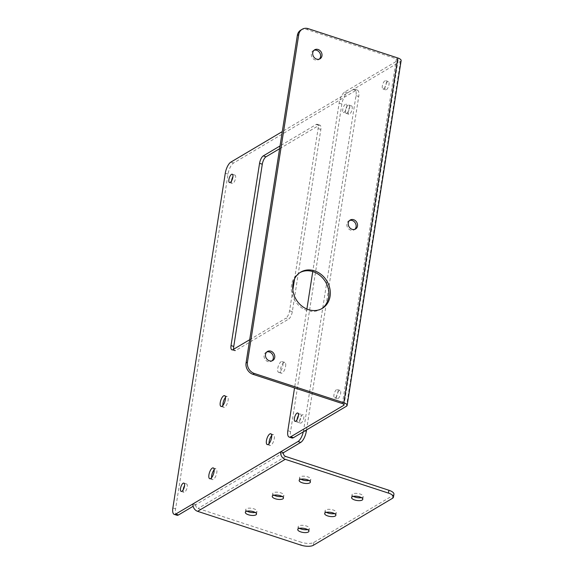 <?xml version="1.0" encoding="UTF-8"?>
<svg xmlns="http://www.w3.org/2000/svg" width="574" height="574" viewBox="0 0 574 574"><rect width="100%" height="100%" fill="white"/><g stroke="black" fill="none" stroke-linecap="round" stroke-linejoin="round"><path stroke-width="0.43" stroke-dasharray="2.87 2.15" d="M303.294 431.849A9.378 3.537 -71.9 0 0 303.581 430.378L355.995 95.65A9.378 3.537 -71.9 0 0 354.675 89.257A9.378 3.537 -71.9 0 0 353.103 89.551L282.286 131.59M282.882 365.387A5.675 2.138 -71.9 0 0 282.085 361.52A5.675 2.138 -71.9 0 0 277.751 368.436A5.675 2.138 -71.9 0 0 278.555 372.304A5.675 2.138 -71.9 0 0 282.882 365.387M300.467 423.103A4.377 1.65 -71.9 0 0 303.811 417.772A4.377 1.65 -71.9 0 0 303.194 414.787A4.377 1.65 -71.9 0 0 299.85 420.118A4.377 1.65 -71.9 0 0 300.467 423.103L297.741 422.206A4.377 1.65 -71.9 0 1 297.067 419.644A4.377 1.65 -71.9 0 0 297.741 422.206A4.377 1.65 -71.9 0 0 301.077 416.875A4.377 1.65 -71.9 0 0 300.46 413.89A4.377 1.65 -71.9 0 0 298.408 415.554A4.377 1.65 -71.9 0 1 299.728 414.026A4.377 1.65 -71.9 0 1 300.46 413.89L297.734 413M349.444 108.012A4.377 1.65 -71.9 0 0 348.827 105.028A4.377 1.65 -71.9 0 0 345.491 110.359A4.377 1.65 -71.9 0 0 346.108 113.343A4.377 1.65 -71.9 0 0 349.444 108.012M294.577 278.864L318.111 128.562A6.249 2.353 108.1 0 0 317.228 124.3A6.249 2.353 108.1 0 0 316.188 124.493L280.033 145.954M249.697 339.7L285.845 318.24L288.579 319.13A6.249 2.353 -71.9 0 0 292.302 311.711L320.844 129.459A6.249 2.353 -71.9 0 0 319.962 125.197A6.249 2.353 -71.9 0 0 318.914 125.39L279.603 148.723M292.833 289.978L289.576 310.814A6.249 2.353 108.1 0 1 285.845 318.24M211.548 477.755A5.675 2.138 -71.9 0 0 212.452 479.599A5.675 2.138 -71.9 0 0 216.785 472.682A5.675 2.138 -71.9 0 0 215.982 468.815A5.675 2.138 -71.9 0 0 214.159 469.762M176.914 515.251A9.378 3.537 108.1 0 1 175.594 508.858L228.014 174.137A9.378 3.537 108.1 0 1 233.604 163.002L355.837 90.441A9.378 3.537 108.1 0 1 357.401 90.154A9.378 3.537 108.1 0 1 358.728 96.547L306.516 429.933M283.405 452.728L193.151 506.254M269.062 443.616A5.675 2.138 -71.9 0 0 269.967 445.46A5.675 2.138 -71.9 0 0 274.3 438.543A5.675 2.138 -71.9 0 0 273.497 434.676A5.675 2.138 -71.9 0 0 271.674 435.623M285.615 366.284A5.675 2.138 -71.9 0 0 284.812 362.416A5.675 2.138 -71.9 0 0 280.485 369.326A5.675 2.138 -71.9 0 0 281.282 373.2A5.675 2.138 -71.9 0 0 285.615 366.284M222.863 405.495A5.675 2.138 -71.9 0 0 223.767 407.339A5.675 2.138 -71.9 0 0 228.1 400.422A5.675 2.138 -71.9 0 0 227.297 396.555A5.675 2.138 -71.9 0 0 225.474 397.502M183.214 489.744A4.377 1.65 -71.9 0 0 183.888 492.305A4.377 1.65 -71.9 0 0 187.224 486.967A4.377 1.65 -71.9 0 0 186.607 483.982A4.377 1.65 -71.9 0 0 184.555 485.654M352.178 108.902A4.377 1.65 -71.9 0 0 351.561 105.917A4.377 1.65 -71.9 0 0 348.217 111.256A4.377 1.65 -71.9 0 0 348.834 114.24A4.377 1.65 -71.9 0 0 352.178 108.902M231.58 180.882A4.377 1.65 -71.9 0 0 232.255 183.436A4.377 1.65 -71.9 0 0 235.591 178.105A4.377 1.65 -71.9 0 0 234.974 175.12A4.377 1.65 -71.9 0 0 232.922 176.785M233.697 349.193A6.249 2.353 -71.9 0 0 234.637 350.728A6.249 2.353 -71.9 0 0 235.677 350.527L288.579 319.13M193.065 503.793L195.799 504.69M195.791 504.733A3.1 2.64 59.3 0 0 198.073 508.478L301.293 542.265L300.848 545.113M393.929 494.228A9.378 3.437 8.9 0 1 392.925 495.477L313.784 542.452A9.378 3.437 8.9 0 1 301.293 542.265M274.035 495.19A5.675 2.081 8.9 0 1 272.693 493.518A5.675 2.081 8.9 0 1 280.858 492.872A5.675 2.081 8.9 0 1 283.9 495.269A5.675 2.081 8.9 0 1 282.107 496.453M247.114 511.169A5.675 2.081 8.9 0 1 245.772 509.497A5.675 2.081 8.9 0 1 253.938 508.851A5.675 2.081 8.9 0 1 256.98 511.247A5.675 2.081 8.9 0 1 255.186 512.431M299.535 528.324A5.675 2.081 8.9 0 1 298.186 526.652A5.675 2.081 8.9 0 1 306.358 526.006A5.675 2.081 8.9 0 1 309.393 528.41A5.675 2.081 8.9 0 1 307.607 529.587M353.369 496.366A5.675 2.081 8.9 0 1 352.027 494.695A5.675 2.081 8.9 0 1 360.192 494.049A5.675 2.081 8.9 0 1 363.234 496.445A5.675 2.081 8.9 0 1 361.441 497.629M326.448 512.345A5.675 2.081 8.9 0 1 325.106 510.673A5.675 2.081 8.9 0 1 333.279 510.028A5.675 2.081 8.9 0 1 336.314 512.431A5.675 2.081 8.9 0 1 334.52 513.608M300.955 479.204A5.675 2.081 8.9 0 1 299.614 477.539A5.675 2.081 8.9 0 1 307.779 476.894A5.675 2.081 8.9 0 1 310.821 479.29A5.675 2.081 8.9 0 1 309.027 480.474M266.781 351.977A5.238 4.456 59.3 0 0 266.035 352.314A5.238 4.456 59.3 0 0 264.155 357.229A5.238 4.456 59.3 0 0 267.958 361.627A5.238 4.456 59.3 0 0 271.38 361.319A5.238 4.456 59.3 0 0 272.04 360.824M300.812 30.085A9.378 7.979 -120.7 0 1 306.947 29.532L396.412 58.813A3.1 1.134 8.9 0 1 398.069 60.127A3.1 1.134 8.9 0 1 397.739 60.543L344.723 92.012A9.378 3.537 -71.9 0 0 339.134 103.148L312.758 271.567M349.559 220.495A5.238 4.456 59.3 0 0 348.813 220.839A5.238 4.456 59.3 0 0 346.933 225.754A5.238 4.456 59.3 0 0 350.736 230.152A5.238 4.456 59.3 0 0 354.158 229.844A5.238 4.456 59.3 0 0 354.818 229.349M314.028 50.29A5.238 4.456 59.3 0 0 313.282 50.634A5.238 4.456 59.3 0 0 311.395 55.549A5.238 4.456 59.3 0 0 315.198 59.947A5.238 4.456 59.3 0 0 318.627 59.639A5.238 4.456 59.3 0 0 319.28 59.144M300.044 272.535A21.102 17.945 59.3 0 0 299.327 272.937A21.102 17.945 59.3 0 0 291.75 292.74A21.102 17.945 59.3 0 0 307.061 310.469A21.102 17.945 59.3 0 0 320.866 309.221A21.102 17.945 59.3 0 0 321.555 308.783M401.133 60.607A6.199 2.274 8.9 0 1 400.465 61.44L347.457 92.902A9.378 3.537 108.1 0 0 341.867 104.038L290.573 431.583A9.378 3.537 108.1 0 0 291.893 437.976M306.889 309.049L294.541 387.924M383.676 88.826A4.377 1.65 -71.9 0 0 386.115 84.464A4.377 1.65 -71.9 0 0 385.663 80.647A4.377 1.65 -71.9 0 0 384.932 80.783A4.377 1.65 -71.9 0 0 382.492 85.139A4.377 1.65 -71.9 0 0 382.944 88.963A4.377 1.65 -71.9 0 0 383.676 88.826M335.309 397.689A4.377 1.65 -71.9 0 0 337.749 393.334A4.377 1.65 -71.9 0 0 337.297 389.509A4.377 1.65 -71.9 0 0 336.565 389.646A4.377 1.65 -71.9 0 0 334.125 394.008A4.377 1.65 -71.9 0 0 334.577 397.825A4.377 1.65 -71.9 0 0 335.309 397.689M344.106 112.31A4.377 1.65 -71.9 0 0 346.545 107.955A4.377 1.65 -71.9 0 0 346.1 104.131A4.377 1.65 -71.9 0 0 345.369 104.267A4.377 1.65 -71.9 0 0 342.929 108.63A4.377 1.65 -71.9 0 0 343.374 112.447A4.377 1.65 -71.9 0 0 344.106 112.31M346.839 113.207A4.377 1.65 -71.9 0 0 349.279 108.845A4.377 1.65 -71.9 0 0 348.827 105.028A4.377 1.65 -71.9 0 0 348.095 105.164A4.377 1.65 -71.9 0 0 345.656 109.519A4.377 1.65 -71.9 0 0 346.108 113.343A4.377 1.65 -71.9 0 0 346.839 113.207M338.036 398.586A4.377 1.65 -71.9 0 0 340.475 394.223A4.377 1.65 -71.9 0 0 340.03 390.406A4.377 1.65 -71.9 0 0 339.299 390.542A4.377 1.65 -71.9 0 0 336.859 394.898A4.377 1.65 -71.9 0 0 337.304 398.722A4.377 1.65 -71.9 0 0 338.036 398.586M386.402 89.723A4.377 1.65 -71.9 0 0 388.842 85.361A4.377 1.65 -71.9 0 0 388.397 81.537A4.377 1.65 -71.9 0 0 387.665 81.673A4.377 1.65 -71.9 0 0 385.226 86.035A4.377 1.65 -71.9 0 0 385.671 89.86A4.377 1.65 -71.9 0 0 386.402 89.723M295.007 421.316L297.741 422.206A4.377 1.65 -71.9 0 0 298.473 422.069A4.377 1.65 -71.9 0 0 300.912 417.714A4.377 1.65 -71.9 0 0 300.46 413.89L303.194 414.787M316.188 124.493L318.914 125.39M318.111 128.562L320.844 129.459M289.576 310.814L292.302 311.711M232.951 349.638L235.677 350.527M304.995 430.837L303.581 430.378M358.728 96.547L355.995 95.65M355.837 90.441L353.103 89.551M233.604 163.002L230.87 162.105M228.014 174.137L225.281 173.24M175.594 508.858L172.867 507.968M285.687 456.466L198.073 508.478M313.784 542.452L313.339 545.3M392.925 495.477L392.473 498.325M396.412 58.813L342.42 403.594M306.947 29.532L308.346 28.7M400.465 61.44L346.474 406.213M397.739 60.543L343.891 404.412M339.134 103.148L341.867 104.038M344.723 92.012L347.457 92.902M287.839 430.687L290.573 431.583M215.982 468.815L213.255 467.918M212.452 479.599L209.725 478.702M273.497 434.676L270.77 433.779M269.967 445.46L267.24 444.563M284.812 362.416L282.085 361.52M281.282 373.2L278.555 372.304M227.297 396.555L224.57 395.658M223.767 407.339L221.04 406.442M186.607 483.982L183.881 483.093M183.888 492.305L181.154 491.409M351.561 105.917L346.1 104.131M348.834 114.24L343.374 112.447M234.974 175.12L232.248 174.231M232.255 183.436L229.521 182.546M317.228 124.3L319.962 125.197M231.903 349.831L234.637 350.728M357.401 90.154L354.675 89.257M299.162 480.388L299.614 477.539M324.662 513.522L325.106 510.673M335.869 515.28L336.314 512.431M351.582 497.543L352.027 494.695M362.79 499.301L363.234 496.445M297.741 529.501L298.186 526.652M308.948 531.259L309.393 528.41M245.328 512.345L245.772 509.497M256.535 514.103L256.98 511.247M272.241 496.366L272.693 493.518M283.456 498.124L283.9 495.269M310.376 482.146L310.821 479.29M271.38 361.319L272.786 360.486M266.035 352.314L267.441 351.482M318.627 59.639L320.027 58.806M313.282 50.634L314.681 49.802M354.158 229.844L355.564 229.012M348.813 220.839L350.219 220.007M398.069 60.127L344.077 404.907M340.03 390.406L337.297 389.509M337.304 398.722L334.577 397.825M388.397 81.537L385.663 80.647M385.671 89.86L382.944 88.963M320.866 309.221L322.272 308.389M299.327 272.937L300.733 272.105"/><path stroke-width="0.86" d="M306.516 429.933L306.308 431.268A9.378 3.537 108.1 0 1 300.719 442.403L297.992 441.514A9.378 3.537 -71.9 0 0 303.294 431.849M297.992 441.514L280.672 451.831A6.199 5.274 59.3 0 0 285.242 459.322L388.462 493.109A9.378 3.437 -171.1 0 1 393.484 497.077A9.378 3.437 -171.1 0 1 392.473 498.325L313.339 545.3A9.378 3.437 -171.1 0 1 300.848 545.113L197.628 511.326A6.199 5.274 59.3 0 1 193.058 503.836L175.752 514.067A9.378 3.537 -71.9 0 1 174.187 514.361A9.378 3.537 -71.9 0 1 172.867 507.968L225.281 173.24A9.378 3.537 -71.9 0 1 230.87 162.105L282.286 131.59M271.567 437.646A5.675 2.138 -71.9 0 0 270.77 433.779A5.675 2.138 -71.9 0 0 266.436 440.696A5.675 2.138 -71.9 0 0 267.24 444.563A5.675 2.138 -71.9 0 0 271.567 437.646M225.367 399.526A5.675 2.138 -71.9 0 0 224.57 395.658A5.675 2.138 -71.9 0 0 220.244 402.575A5.675 2.138 -71.9 0 0 221.04 406.442A5.675 2.138 -71.9 0 0 225.367 399.526M184.498 486.078A4.377 1.65 -71.9 0 0 183.881 483.093A4.377 1.65 -71.9 0 0 180.537 488.424A4.377 1.65 -71.9 0 0 181.154 491.409A4.377 1.65 -71.9 0 0 184.498 486.078M298.408 415.554A4.377 1.65 -71.9 0 0 297.124 419.221A4.377 1.65 -71.9 0 0 297.067 419.644A4.377 1.65 -71.9 0 1 298.408 415.554M232.865 177.208A4.377 1.65 -71.9 0 0 232.248 174.231A4.377 1.65 -71.9 0 0 228.904 179.562A4.377 1.65 -71.9 0 0 229.521 182.546A4.377 1.65 -71.9 0 0 232.865 177.208M280.033 145.954L263.287 155.891L266.02 156.788A6.249 2.353 -71.9 0 0 262.296 164.207L233.754 346.459A6.249 2.353 -71.9 0 0 233.697 349.193M249.697 339.7L232.951 349.638A6.249 2.353 108.1 0 1 231.903 349.831A6.249 2.353 108.1 0 1 231.021 345.57L259.563 163.317A6.249 2.353 108.1 0 1 263.287 155.891M292.833 289.978L294.577 278.864M214.052 471.792A5.675 2.138 -71.9 0 0 213.255 467.918A5.675 2.138 -71.9 0 0 208.922 474.834A5.675 2.138 -71.9 0 0 209.725 478.702A5.675 2.138 -71.9 0 0 214.052 471.792M214.159 469.762A5.675 2.138 -71.9 0 0 211.655 475.724A5.675 2.138 -71.9 0 0 211.548 477.755M193.151 506.254L178.485 514.964A9.378 3.537 108.1 0 1 176.914 515.251L174.187 514.361M300.719 442.403L283.405 452.728A3.1 2.64 59.3 0 0 285.687 456.466L388.907 490.261A9.378 3.437 8.9 0 1 393.929 494.228L393.484 497.077M271.674 435.623A5.675 2.138 -71.9 0 0 269.17 441.585A5.675 2.138 -71.9 0 0 269.062 443.616M225.474 397.502A5.675 2.138 -71.9 0 0 222.97 403.465A5.675 2.138 -71.9 0 0 222.863 405.495M184.555 485.654A4.377 1.65 -71.9 0 0 183.271 489.321A4.377 1.65 -71.9 0 0 183.214 489.744M232.922 176.785A4.377 1.65 -71.9 0 0 231.638 180.451A4.377 1.65 -71.9 0 0 231.58 180.882M279.603 148.723L266.02 156.788M280.679 451.788L283.405 452.678M282.107 496.453A5.675 2.081 8.9 0 1 275.728 495.914A5.675 2.081 8.9 0 1 274.035 495.19M255.186 512.431A5.675 2.081 8.9 0 1 248.807 511.893A5.675 2.081 8.9 0 1 247.114 511.169M307.607 529.587A5.675 2.081 8.9 0 1 301.228 529.049A5.675 2.081 8.9 0 1 299.535 528.324M361.441 497.629A5.675 2.081 8.9 0 1 355.069 497.091A5.675 2.081 8.9 0 1 353.369 496.366M334.52 513.608A5.675 2.081 8.9 0 1 328.149 513.07A5.675 2.081 8.9 0 1 326.448 512.345M309.027 480.474A5.675 2.081 8.9 0 1 302.649 479.936A5.675 2.081 8.9 0 1 300.955 479.204M302.204 482.784A5.675 2.081 8.9 0 1 299.162 480.388A5.675 2.081 8.9 0 1 307.334 479.742A5.675 2.081 8.9 0 1 310.376 482.146A5.675 2.081 8.9 0 1 302.204 482.784M354.617 499.947A5.675 2.081 8.9 0 1 351.582 497.543A5.675 2.081 8.9 0 1 359.747 496.897A5.675 2.081 8.9 0 1 362.79 499.301A5.675 2.081 8.9 0 1 354.617 499.947M300.776 531.904A5.675 2.081 8.9 0 1 297.741 529.501A5.675 2.081 8.9 0 1 305.906 528.855A5.675 2.081 8.9 0 1 308.948 531.259A5.675 2.081 8.9 0 1 300.776 531.904M248.363 514.749A5.675 2.081 8.9 0 1 245.328 512.345A5.675 2.081 8.9 0 1 253.493 511.699A5.675 2.081 8.9 0 1 256.535 514.103A5.675 2.081 8.9 0 1 248.363 514.749M275.283 498.763A5.675 2.081 8.9 0 1 272.241 496.366A5.675 2.081 8.9 0 1 280.413 495.721A5.675 2.081 8.9 0 1 283.456 498.124A5.675 2.081 8.9 0 1 275.283 498.763M327.697 515.926A5.675 2.081 8.9 0 1 324.662 513.522A5.675 2.081 8.9 0 1 332.827 512.876A5.675 2.081 8.9 0 1 335.869 515.28A5.675 2.081 8.9 0 1 327.697 515.926M347.141 405.387L401.133 60.607A6.199 2.274 8.9 0 0 397.811 57.981L308.346 28.7A9.378 7.979 59.3 0 0 302.211 29.252A9.378 7.979 59.3 0 0 298.745 34.619L247.451 362.158A9.378 7.979 59.3 0 0 254.354 373.48L343.819 402.761A6.199 2.274 8.9 0 1 347.141 405.387A6.199 2.274 8.9 0 1 346.474 406.213L293.465 437.682A9.378 3.537 108.1 0 1 291.893 437.976L289.167 437.079A9.378 3.537 -71.9 0 0 290.731 436.792L293.465 437.682M352.135 229.32A5.238 4.456 59.3 0 0 355.564 229.012A5.238 4.456 59.3 0 0 357.444 224.097A5.238 4.456 59.3 0 0 353.641 219.691A5.238 4.456 59.3 0 0 350.219 220.007A5.238 4.456 59.3 0 0 348.332 224.922A5.238 4.456 59.3 0 0 352.135 229.32M316.597 59.115A5.238 4.456 59.3 0 0 320.027 58.806A5.238 4.456 59.3 0 0 321.906 53.891A5.238 4.456 59.3 0 0 318.111 49.486A5.238 4.456 59.3 0 0 314.681 49.802A5.238 4.456 59.3 0 0 312.801 54.717A5.238 4.456 59.3 0 0 316.597 59.115M269.357 360.795A5.238 4.456 59.3 0 0 272.786 360.486A5.238 4.456 59.3 0 0 274.666 355.571A5.238 4.456 59.3 0 0 270.863 351.173A5.238 4.456 59.3 0 0 267.441 351.482A5.238 4.456 59.3 0 0 265.561 356.397A5.238 4.456 59.3 0 0 269.357 360.795M308.46 309.637A21.102 17.945 59.3 0 0 322.272 308.389A21.102 17.945 59.3 0 0 329.849 288.579A21.102 17.945 59.3 0 0 314.538 270.849A21.102 17.945 59.3 0 0 300.733 272.105A21.102 17.945 59.3 0 0 293.149 291.908A21.102 17.945 59.3 0 0 308.46 309.637M272.04 360.824A5.238 4.456 59.3 0 0 273.145 355.945A5.238 4.456 59.3 0 0 269.464 352.006A5.238 4.456 59.3 0 0 266.781 351.977M343.891 404.412L343.747 405.323A3.1 1.134 8.9 0 0 344.077 404.907A3.1 1.134 8.9 0 0 342.42 403.594L252.955 374.313A9.378 7.979 -120.7 0 1 246.052 362.99L297.339 35.452A9.378 7.979 -120.7 0 1 300.812 30.085L302.211 29.252M354.818 229.349A5.238 4.456 59.3 0 0 355.923 224.463A5.238 4.456 59.3 0 0 352.242 220.524A5.238 4.456 59.3 0 0 349.559 220.495M319.28 59.144A5.238 4.456 59.3 0 0 320.392 54.257A5.238 4.456 59.3 0 0 316.704 50.318A5.238 4.456 59.3 0 0 314.028 50.29M321.555 308.783A21.102 17.945 59.3 0 0 328.35 288.952A21.102 17.945 59.3 0 0 313.139 271.681A21.102 17.945 59.3 0 0 300.044 272.535M343.747 405.323L290.731 436.792M294.541 387.924L287.839 430.687A9.378 3.537 -71.9 0 0 289.167 437.079M312.758 271.567L306.889 309.049M295.739 421.18A4.377 1.65 -71.9 0 0 298.179 416.817A4.377 1.65 -71.9 0 0 297.734 413A4.377 1.65 -71.9 0 0 297.002 413.136A4.377 1.65 -71.9 0 0 294.562 417.492A4.377 1.65 -71.9 0 0 295.007 421.316A4.377 1.65 -71.9 0 0 295.739 421.18M280.672 451.831L193.058 503.836M259.563 163.317L262.296 164.207M231.021 345.57L233.754 346.459M306.308 431.268L304.995 430.837M178.485 514.964L175.752 514.067M285.242 459.322L197.628 511.326M388.907 490.261L388.462 493.109M397.811 57.981L343.819 402.761M297.339 35.452L298.745 34.619M246.052 362.99L247.451 362.158M252.955 374.313L254.354 373.48"/></g></svg>
